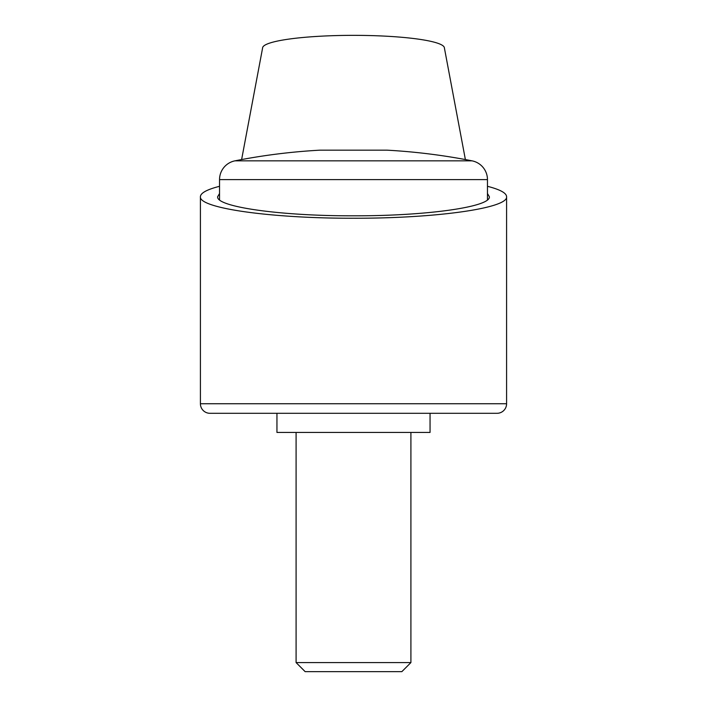 <?xml version="1.0" encoding="UTF-8"?>
<svg xmlns="http://www.w3.org/2000/svg" width="707" height="707" viewBox="0 0 707 707"><rect width="100%" height="100%" fill="white"/><g stroke="black" fill="none" stroke-linecap="round" stroke-linejoin="round"><path stroke-width="1.06" d="M241.617 159.561L262.597 47.996A90.903 12.646 180 0 1 353.5 35.35A90.903 12.646 180 0 1 444.403 47.996L465.383 159.561M487.459 186.303C500.079 189.547 506.459 193.02 506.592 196.723C508.306 208.22 435.335 218.481 353.5 218.233C271.665 218.481 198.694 208.22 200.408 196.723C200.541 193.02 206.921 189.547 219.541 186.303M506.592 403.732A9.571 9.571 0 0 1 497.03 413.303L430.05 413.303L430.05 432.437L276.95 432.437L276.95 413.303L209.97 413.303A9.571 9.571 0 0 1 200.408 403.732L506.592 403.732L506.592 196.723M487.459 193.524L489.368 196.723C490.897 206.93 426.127 216.033 353.5 215.812C280.873 216.033 216.103 206.93 217.632 196.723L219.541 193.524M487.459 179.613A19.133 19.133 0 0 0 472.029 160.834A612.377 612.377 0 0 0 386.985 150.167L320.015 150.167A612.377 612.377 0 0 0 234.971 160.834A19.133 19.133 0 0 0 219.541 179.613L487.459 179.613L487.459 199.913M296.092 662.583L305.15 671.65L401.85 671.65L410.908 662.583L296.092 662.583L296.092 432.437M497.03 413.303L209.97 413.303M234.971 160.834L472.029 160.834M200.408 403.732L200.408 196.723M410.908 432.437L410.908 662.583M219.541 199.913L219.541 179.613"/></g></svg>

